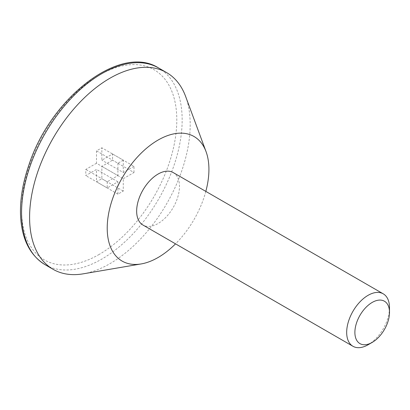 <?xml version="1.0" encoding="UTF-8"?>
<svg xmlns="http://www.w3.org/2000/svg" width="410" height="410" viewBox="0 0 410 410"><rect width="100%" height="100%" fill="white"/><g stroke="black" fill="none" stroke-linecap="round" stroke-linejoin="round"><path stroke-width="0.31" stroke-dasharray="2.05 1.54" d="M389.5 307.684A30.284 17.481 -60 0 1 368.088 344.774M96.504 163.252L85.798 169.433L85.798 175.613L96.504 169.433L96.504 181.794L101.859 178.704L101.859 166.342L112.565 160.161L112.565 153.981L101.859 160.161L101.859 147.795L96.504 150.885L96.504 163.252L117.916 175.613L107.21 181.794L85.798 169.433M185.627 96.452A113.56 65.564 -60 0 1 109.89 263.697A113.56 65.564 -60 0 1 83.22 273.829M205.825 191.398A71.919 41.523 -60 0 1 175.541 243.847M173.21 172.569A30.284 17.481 -60 0 1 177.848 196.831A30.284 17.481 -60 0 1 158.065 223.517A30.284 17.481 -60 0 1 142.926 225.018M107.21 181.794L107.21 187.975L117.916 181.794L117.916 194.155L123.272 191.065L123.272 178.704L101.859 166.342M123.272 178.704L133.978 172.523L112.565 160.161M133.978 172.523L133.978 166.342L112.565 153.981M133.978 166.342L123.272 172.523L101.859 160.161M123.272 172.523L123.272 160.161L101.859 147.795M123.272 160.161L117.916 163.252L96.504 150.885M117.916 163.252L117.916 175.613M107.21 187.975L85.798 175.613M117.916 181.794L96.504 169.433M117.916 194.155L96.504 181.794M123.272 191.065L101.859 178.704M99.184 254.425A109.772 63.376 -60 0 1 31.959 158.793A109.772 63.376 -60 0 1 166.404 81.17A109.772 63.376 -60 0 1 99.184 254.425M158.639 67.998A113.56 65.564 -60 0 1 176.044 158.993A113.56 65.564 -60 0 1 101.859 259.058A113.56 65.564 -60 0 1 45.079 264.686"/><path stroke-width="0.61" d="M368.088 344.774L372.193 342.401A24.477 14.13 -60 0 1 354.886 332.407A24.477 14.13 -60 0 1 372.193 302.431A24.477 14.13 -60 0 1 389.5 312.425A24.477 14.13 -60 0 1 372.193 342.401L368.088 344.774A30.284 17.481 -60 0 1 352.948 346.271A30.284 17.481 -60 0 1 352.948 311.303A30.284 17.481 -60 0 1 383.227 293.821A30.284 17.481 -60 0 1 389.5 307.684L389.5 312.425M175.541 243.847A71.919 41.523 -60 0 1 158.065 257.516A71.919 41.523 -60 0 1 141.178 263.932L83.22 273.829A113.56 65.564 -60 0 1 53.11 269.319A113.56 65.564 -60 0 1 53.11 138.196A113.56 65.564 -60 0 1 166.665 72.631A113.56 65.564 -60 0 1 185.627 96.452L206.035 151.592A71.919 41.523 -60 0 1 205.825 191.398M141.178 263.932A71.919 41.523 -60 0 1 122.108 178.032A71.919 41.523 -60 0 1 206.035 151.592M352.948 346.271L142.926 225.018A30.284 17.481 -60 0 1 142.926 190.05A30.284 17.481 -60 0 1 173.21 172.569L383.227 293.821M158.639 67.998C120.473 43.414 50.758 97.616 28.92 164.912C22.898 182.347 20.09 198.819 20.5 214.333C21.402 238.318 29.597 255.102 45.079 264.686A113.56 65.564 -60 0 1 45.079 133.558A113.56 65.564 -60 0 1 158.639 67.998L166.665 72.631M45.079 264.686L53.11 269.319"/></g></svg>
